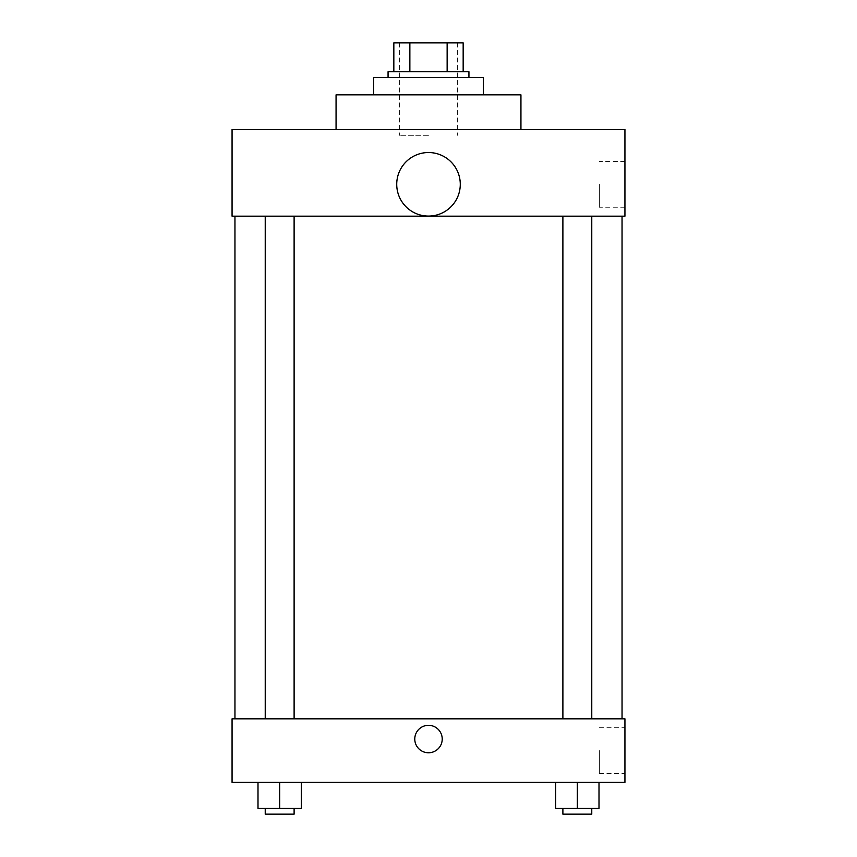 <?xml version="1.0" encoding="UTF-8"?>
<svg xmlns="http://www.w3.org/2000/svg" width="857" height="857" viewBox="0 0 857 857"><rect width="100%" height="100%" fill="white"/><g stroke="black" fill="none" stroke-linecap="round" stroke-linejoin="round"><path stroke-width="0.64" stroke-dasharray="4.29 3.21" d="M428.5 135.288L399.608 135.288L428.5 135.288M428.5 42.85L399.608 42.85L428.5 42.85M447.14 71.742L447.14 42.85L463.166 42.85L463.166 71.742L409.86 71.742L463.166 71.742M447.14 42.85L393.834 42.85M409.86 71.742L393.834 71.742L409.86 71.742L409.86 42.85M468.94 71.742L388.06 71.742M388.06 77.516L468.94 77.516L388.06 77.516M373.609 77.516L483.391 77.516M428.5 94.848L373.609 94.848L428.5 94.848M336.062 129.514L336.062 94.848L520.938 94.848L520.938 129.514L336.062 129.514L520.938 129.514M624.935 129.514L232.065 129.514L232.065 216.178L624.935 216.178L624.935 129.514M232.065 209.676L232.065 182.23L232.065 209.676M562.888 216.178L591.769 216.178L562.888 216.178L591.769 216.178L562.888 216.178L562.888 718.819L591.769 718.819L562.888 718.819M265.231 216.178L294.112 216.178L265.231 216.178L294.112 216.178L265.231 216.178L265.231 718.819L294.112 718.819L265.231 718.819M234.957 216.178L622.043 216.178L234.957 216.178M396.727 184.309A31.773 31.773 0 0 1 444.387 156.788A31.773 31.773 0 0 1 444.387 211.829A31.773 31.773 0 0 1 396.727 184.309M624.935 184.394L624.935 207.255L624.935 184.394M460.273 184.309A31.773 31.773 0 0 0 412.613 156.788A31.773 31.773 0 0 0 412.613 211.829A31.773 31.773 0 0 0 460.273 184.309A31.773 31.773 0 0 1 412.613 211.829A31.773 31.773 0 0 1 412.613 156.788A31.773 31.773 0 0 1 460.273 184.309M599.375 184.394L599.375 207.255L599.375 184.394M234.957 718.819L622.043 718.819L234.957 718.819M624.935 718.819L232.065 718.819L232.065 782.377L624.935 782.377L624.935 718.819M232.065 739.045L232.065 752.767L232.065 739.045M599 808.376L577.329 808.376L599 808.376L599 782.377L555.668 782.377L599 782.377L555.668 782.377L599 782.377L555.668 782.377L599 782.377L555.668 782.377L599 782.377L599 808.376L555.668 808.376L555.668 782.377L555.668 808.376L591.769 808.376L577.329 808.376L577.329 782.377L577.329 808.376L555.668 808.376L555.668 782.377M301.332 808.376L279.671 808.376L301.332 808.376L301.332 782.377L258 782.377L301.332 782.377L258 782.377L301.332 782.377L258 782.377L301.332 782.377L258 782.377L301.332 782.377L301.332 808.376L258 808.376L258 782.377L258 808.376L294.112 808.376L279.671 808.376L279.671 782.377L279.671 808.376L258 808.376L258 782.377M624.935 750.593L624.935 773.453L624.935 750.593M428.5 725.322A13.723 13.723 0 0 0 416.62 745.901A13.723 13.723 0 0 0 440.38 745.901A13.723 13.723 0 0 0 428.5 725.322A13.723 13.723 0 0 0 416.62 745.901A13.723 13.723 0 0 0 440.38 745.901A13.723 13.723 0 0 0 428.5 725.322M428.5 752.767A13.723 13.723 0 0 1 416.62 732.178A13.723 13.723 0 0 1 440.38 732.178A13.723 13.723 0 0 1 428.5 752.767M599.375 750.593L599.375 773.453L599.375 750.593M562.888 808.376L562.888 814.15L591.769 814.15L562.888 814.15L591.769 814.15L591.769 808.376L562.888 808.376L591.769 808.376M577.329 808.376L577.329 782.377M265.231 808.376L265.231 814.15L294.112 814.15L265.231 814.15L294.112 814.15L294.112 808.376L265.231 808.376L294.112 808.376M279.671 808.376L279.671 782.377M399.608 42.85L399.608 135.288M457.392 42.85L457.392 135.288M624.935 161.545L599.375 161.545M624.935 207.255L599.375 207.255M294.112 718.819L294.112 216.178M591.769 718.819L591.769 216.178M599.375 773.453L624.935 773.453M599.375 727.743L624.935 727.743"/><path stroke-width="1.29" d="M409.86 71.742L409.86 42.85L393.834 42.85L393.834 71.742L393.834 42.85M409.86 42.85L463.166 42.85L463.166 71.742M447.14 71.742L447.14 42.85M388.06 77.516L388.06 71.742L468.94 71.742L468.94 77.516M483.391 94.848L483.391 77.516L373.609 77.516L373.609 94.848M520.938 129.514L520.938 94.848L336.062 94.848L336.062 129.514M232.065 129.514L624.935 129.514L624.935 216.178L232.065 216.178L232.065 129.514M396.727 184.309A31.773 31.773 0 0 0 444.387 211.829A31.773 31.773 0 0 0 444.387 156.788A31.773 31.773 0 0 0 396.727 184.309M234.957 718.819L234.957 216.178M562.888 216.178L562.888 718.819M265.231 718.819L265.231 216.178M232.065 718.819L624.935 718.819L624.935 782.377L232.065 782.377L232.065 718.819M428.5 752.767A13.723 13.723 0 0 1 416.62 732.178A13.723 13.723 0 0 1 440.38 732.178A13.723 13.723 0 0 1 428.5 752.767M555.668 782.377L555.668 808.376L599 808.376L599 782.377L599 808.376M577.329 808.376L577.329 782.377M591.769 808.376L591.769 814.15L562.888 814.15L562.888 808.376M258 782.377L258 808.376L301.332 808.376L301.332 782.377L301.332 808.376M279.671 808.376L279.671 782.377M294.112 808.376L294.112 814.15L265.231 814.15L265.231 808.376M622.043 718.819L622.043 216.178M591.769 216.178L591.769 718.819M294.112 718.819L294.112 216.178"/></g></svg>
